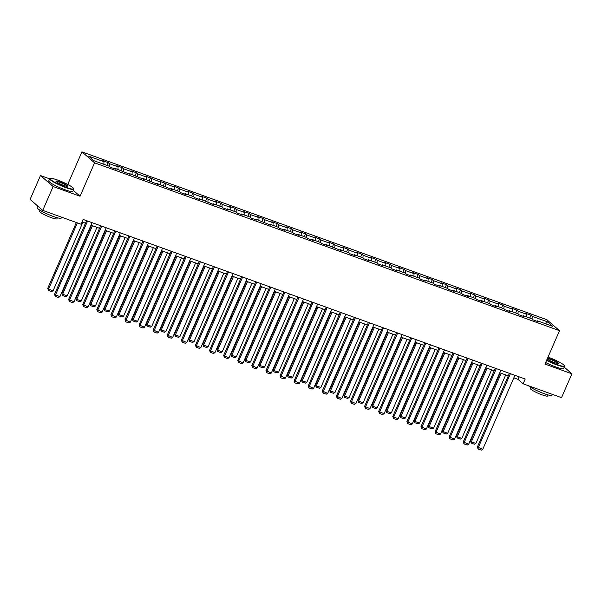 <?xml version="1.0" encoding="UTF-8"?>
<svg xmlns="http://www.w3.org/2000/svg" width="602" height="602" viewBox="0 0 602 602"><rect width="100%" height="100%" fill="white"/><g stroke="black" fill="none" stroke-linecap="round" stroke-linejoin="round"><path stroke-width="0.9" d="M49.62 178.839L40.477 175.536L30.1 199.397L42.75 210.376L81.15 224.237L83.219 219.467L525.2 379.034L523.13 383.805L561.523 397.666L571.9 373.804L564.217 367.137M67.733 184.483L81.925 151.855L546.849 319.707L559.499 330.679L94.574 162.826L81.925 151.855M547.594 321.859L532.236 316.313L530.994 315.23L525.569 313.273L526.818 314.357L518.141 311.226L516.9 310.143L511.474 308.186L512.723 309.27L504.047 306.14L502.805 305.056L497.38 303.099L498.629 304.183L489.953 301.053L488.711 299.969L483.286 298.013L484.535 299.096L475.858 295.966L474.617 294.882L469.191 292.926L470.44 294.002L461.764 290.871L460.522 289.788L455.097 287.831L456.346 288.915L447.67 285.784L446.428 284.701L441.003 282.744L442.252 283.828L433.575 280.698L432.334 279.614L426.908 277.657L428.157 278.741L419.481 275.611L418.239 274.527L412.814 272.571L414.063 273.654L405.387 270.524L404.145 269.44L398.72 267.484L399.969 268.56L391.3 265.429L390.051 264.346L384.625 262.389L385.874 263.473L377.206 260.342L375.957 259.259L370.531 257.302L371.78 258.386L363.111 255.256L361.862 254.172L356.437 252.215L357.686 253.299L349.017 250.169L347.768 249.085L342.342 247.129L343.591 248.212L334.923 245.082L333.674 243.998L328.248 242.042L329.497 243.118L320.828 239.987L319.579 238.904L314.154 236.947L315.403 238.031L306.734 234.9L305.485 233.817L300.059 231.86L301.309 232.944L292.64 229.813L291.391 228.73L285.965 226.773L287.214 227.857L278.545 224.727L277.296 223.643L271.871 221.686L273.12 222.77L264.451 219.64L263.202 218.556L257.776 216.6L259.026 217.676L250.357 214.545L249.108 213.462L243.682 211.505L244.931 212.589L236.262 209.458L235.013 208.375L229.588 206.418L230.837 207.502L222.168 204.371L220.919 203.288L215.493 201.331L216.743 202.415L208.074 199.285L206.825 198.201L201.399 196.244L202.648 197.328L193.979 194.198L192.73 193.114L187.305 191.158L188.554 192.234L179.885 189.103L178.636 188.02L173.218 186.063L174.46 187.147L159.124 180.976L160.365 182.06L145.029 175.889L146.271 176.973L137.602 173.843L136.353 172.759L130.935 170.802L132.177 171.886L123.508 168.756L122.259 167.672L116.841 165.716L118.082 166.799L109.413 163.661L108.164 162.578L102.746 160.621L103.988 161.705L88.629 156.159L93.829 160.674L109.188 166.22L110.437 167.296L115.855 169.252L114.606 168.176L129.949 174.347L128.7 173.263L144.044 179.434L142.794 178.35L158.138 184.521L156.889 183.437L172.232 189.607L170.983 188.524L179.659 191.654L180.909 192.738L186.327 194.694L185.077 193.618L193.754 196.749L195.003 197.832L200.421 199.789L199.172 198.705L214.515 204.876L213.266 203.792L221.942 206.922L223.191 208.006L228.609 209.963L227.36 208.879L236.037 212.009L237.286 213.093L242.704 215.049L241.455 213.966L250.131 217.096L251.38 218.18L256.798 220.136L255.549 219.06L270.892 225.231L269.643 224.147L278.32 227.278L279.569 228.361L284.987 230.318L283.738 229.234L292.414 232.364L293.663 233.448L299.081 235.405L297.832 234.321L306.508 237.451L307.757 238.535L313.175 240.491L311.926 239.408L320.603 242.538L321.852 243.622L327.27 245.578L326.021 244.502L341.364 250.673L340.115 249.589L348.791 252.72L350.04 253.803L355.458 255.76L354.209 254.676L362.886 257.806L364.135 258.89L369.553 260.847L368.304 259.763L376.98 262.893L378.229 263.977L383.647 265.933L382.398 264.85L391.074 267.98L392.316 269.064L397.741 271.02L396.492 269.944L405.169 273.075L406.41 274.158L411.836 276.115L410.587 275.031L419.263 278.162L420.505 279.245L425.93 281.202L424.681 280.118L433.357 283.249L434.599 284.332L440.024 286.289L438.775 285.205L447.452 288.335L448.693 289.419L454.119 291.376L452.87 290.292L461.546 293.422L462.787 294.506L468.213 296.462L466.964 295.386L475.64 298.517L476.882 299.6L482.307 301.557L481.058 300.473L489.735 303.604L490.976 304.687L496.402 306.644L495.153 305.56L503.829 308.691L505.07 309.774L510.496 311.731L509.247 310.647L517.923 313.777L519.165 314.861L524.59 316.818L523.341 315.734L532.017 318.864L533.259 319.948L538.685 321.904L537.436 320.828L552.794 326.367L547.594 321.859L545.585 323.771M114.094 168.62L114.606 168.176M109.413 163.661L109.255 166.28M118.082 166.799L117.932 169.373M128.188 173.707L128.7 173.263M123.508 168.756L123.35 171.367M132.177 171.886L132.026 174.46M142.283 178.794L142.794 178.35M137.602 173.843L137.444 176.454M146.271 176.973L146.12 179.554M156.377 183.888L156.889 183.437M151.696 178.929L151.538 181.541M160.365 182.06L160.215 184.641M170.471 188.975L170.983 188.524M165.791 184.016L165.633 186.635M174.46 187.147L174.309 189.728M184.566 194.062L185.077 193.618M179.885 189.103L179.727 191.722M188.554 192.234L188.403 194.815M198.66 199.149L199.172 198.705M193.979 194.198L193.821 196.809M202.648 197.328L202.498 199.902M212.754 204.236L213.266 203.792M208.074 199.285L207.916 201.896M216.743 202.415L216.592 204.996M226.849 209.33L227.36 208.879M222.168 204.371L222.01 206.983M230.837 207.502L230.686 210.083M240.943 214.417L241.455 213.966M236.262 209.458L236.104 212.077M244.931 212.589L244.781 215.17M255.037 219.504L255.549 219.06M250.357 214.545L250.199 217.164M259.026 217.676L258.875 220.257M269.132 224.591L269.643 224.147M264.451 219.64L264.293 222.251M273.12 222.77L272.969 225.344M283.226 229.678L283.738 229.234M278.545 224.727L278.387 227.338M287.214 227.857L287.064 230.438M297.32 234.772L297.832 234.321M292.64 229.813L292.482 232.425M301.309 232.944L301.158 235.525M311.415 239.859L311.926 239.408M306.734 234.9L306.576 237.519M315.403 238.031L315.252 240.612M325.509 244.946L326.021 244.502M320.828 239.987L320.67 242.606M329.497 243.118L329.347 245.699M339.603 250.033L340.115 249.589M334.923 245.082L334.765 247.693M343.591 248.212L343.441 250.786M353.698 255.12L354.209 254.676M349.017 250.169L348.859 252.78M357.686 253.299L357.535 255.88M367.792 260.214L368.304 259.763M363.111 255.256L362.953 257.867M371.78 258.386L371.63 260.967M381.886 265.301L382.398 264.85M377.206 260.342L377.048 262.961M385.874 263.473L385.724 266.054M395.981 270.388L396.492 269.944M391.3 265.429L391.142 268.048M399.969 268.56L399.818 271.141M410.075 275.475L410.587 275.031M405.387 270.524L405.236 273.135M414.063 273.654L413.913 276.228M424.169 280.562L424.681 280.118M419.481 275.611L419.331 278.222M428.157 278.741L428.007 281.322M438.264 285.657L438.775 285.205M433.575 280.698L433.425 283.309M442.252 283.828L442.101 286.409M452.358 290.743L452.87 290.292M447.67 285.784L447.519 288.403M456.346 288.915L456.196 291.496M466.452 295.83L466.964 295.386M461.764 290.871L461.614 293.49M470.44 294.002L470.29 296.583M480.546 300.917L481.058 300.473M475.858 295.966L475.708 298.577M484.535 299.096L484.384 301.67M494.641 306.004L495.153 305.56M489.953 301.053L489.802 303.664M498.629 304.183L498.479 306.764M508.735 311.091L509.247 310.647M504.047 306.14L503.897 308.751M512.723 309.27L512.573 311.851M522.829 316.185L523.341 315.734M518.141 311.226L517.991 313.845M526.818 314.357L526.667 316.938M536.924 321.272L537.436 320.828M532.236 316.313L532.085 318.932M40.477 175.536L53.126 186.515L42.75 210.376M53.126 186.515L80.051 196.237L94.574 162.826M559.499 330.679L544.976 364.082L571.9 373.804M513.837 377.853L517.998 379.358L523.13 383.805M82.12 221.995L85.476 223.199M91.007 225.201L99.571 228.293M105.102 230.288L113.665 233.38M119.196 235.374L127.759 238.467M133.29 240.461L141.854 243.554M147.385 245.556L155.948 248.641M161.479 250.643L170.042 253.735M175.573 255.73L184.137 258.822M189.668 260.817L198.224 263.909M203.762 265.903L212.318 268.996M217.856 270.998L226.412 274.083M231.951 276.085L240.507 279.177M246.045 281.172L254.601 284.264M260.139 286.259L268.695 289.351M274.234 291.345L282.789 294.438M288.328 296.44L296.884 299.525M302.422 301.527L310.978 304.612M316.517 306.614L325.072 309.706M330.611 311.701L339.167 314.793M344.705 316.787L353.261 319.88M358.8 321.882L367.355 324.967M372.894 326.969L381.45 330.054M386.988 332.056L395.544 335.148M401.082 337.143L409.638 340.235M415.177 342.229L423.733 345.322M429.271 347.324L437.827 350.409M443.365 352.411L451.921 355.496M457.46 357.498L466.016 360.59M471.554 362.585L480.11 365.677M485.648 367.671L494.204 370.764M499.743 372.766L508.299 375.851M103.988 161.705L103.837 164.286M519.097 376.829L517.998 379.358M530.994 315.23L529.76 318.052M516.9 310.143L515.666 312.965M502.805 305.056L501.571 307.878M488.711 299.969L487.485 302.791M474.617 294.882L473.39 297.704M460.522 289.788L459.296 292.61M446.428 284.701L445.202 287.523M432.334 279.614L431.107 282.436M418.239 274.527L417.013 277.349M404.145 269.44L402.919 272.262M390.051 264.346L388.824 267.168M375.957 259.259L374.73 262.081M361.862 254.172L360.636 256.994M347.768 249.085L346.541 251.907M333.674 243.998L332.447 246.82M319.579 238.904L318.353 241.733M305.485 233.817L304.258 236.639M291.391 228.73L290.164 231.552M277.296 223.643L276.07 226.465M263.202 218.556L261.975 221.378M249.108 213.462L247.881 216.291M235.013 208.375L233.787 211.197M220.919 203.288L219.692 206.11M206.825 198.201L205.598 201.023M192.73 193.114L191.504 195.936M178.636 188.02L177.409 190.849M164.542 182.933L163.315 185.755M150.447 177.846L149.221 180.668M136.353 172.759L135.126 175.581M122.259 167.672L121.032 170.494M108.164 162.578L106.938 165.407M80.051 196.237L73.278 190.36M514.936 375.324L482.736 449.37L477.363 447L478.101 449.009L478.221 447.745L510.413 373.691M509.397 373.33L477.363 447M482.736 449.37L481.261 450.146L478.101 449.009M500.164 372.916L470.523 441.07L471.381 441.808L501.18 373.285M505.695 374.911L475.896 443.441L474.429 444.216L471.261 443.072L470.523 441.07M471.261 443.072L471.381 441.808L475.896 443.441M546.714 360.086A12.83 1.814 23.5 0 0 556.782 364.496A12.83 1.814 23.5 0 0 564.352 365.7A12.83 1.814 23.5 0 0 548.437 357.257A12.83 1.814 23.5 0 0 548.008 357.106M564.352 365.7L564.518 366.106A13.139 1.859 -156.5 0 1 564.533 366.4A13.139 1.859 -156.5 0 1 556.76 364.872A13.139 1.859 -156.5 0 1 546.571 360.417M547.527 358.22A6.411 0.911 -156.5 0 1 550.521 359.063A6.411 0.911 -156.5 0 1 556.436 361.749A6.411 0.911 -156.5 0 1 558.378 363.525A6.411 0.911 -156.5 0 1 554.698 362.682A6.411 0.911 -156.5 0 1 547.203 358.973M558.084 363.563A6.095 0.865 23.5 0 0 550.499 359.439A6.095 0.865 23.5 0 0 547.361 358.604M552.38 394.363L552.004 395.228A13.139 1.859 -156.5 0 1 544.223 393.693A13.139 1.859 -156.5 0 1 528.458 385.731M548.113 394.942L547.677 395.958A9.459 1.339 -156.5 0 1 542.071 394.852A9.459 1.339 -156.5 0 1 530.317 388.41L530.761 387.395M564.533 366.4L563.622 368.499A13.139 1.859 -156.5 0 1 555.842 366.972A13.139 1.859 -156.5 0 1 545.66 362.517M66.009 187.312A12.83 1.814 23.5 0 0 73.587 188.516A12.83 1.814 23.5 0 0 57.672 180.073A12.83 1.814 23.5 0 0 50.305 178.395A12.83 1.814 23.5 0 0 54.188 181.947A12.83 1.814 23.5 0 0 66.009 187.312M73.587 188.516L73.753 188.923A13.139 1.859 -156.5 0 1 73.768 189.224A13.139 1.859 -156.5 0 1 65.987 187.689A13.139 1.859 -156.5 0 1 49.665 178.741A13.139 1.859 -156.5 0 1 49.898 178.553L50.305 178.395M63.925 185.506A6.411 0.911 -156.5 0 1 55.971 181.285A6.411 0.911 -156.5 0 1 59.756 181.887A6.411 0.911 -156.5 0 1 65.671 184.566A6.411 0.911 -156.5 0 1 67.612 186.349A6.411 0.911 -156.5 0 1 63.925 185.506M67.319 186.387A6.095 0.865 23.5 0 0 59.733 182.263A6.095 0.865 23.5 0 0 56.136 181.526M61.607 217.187L61.238 218.044A13.139 1.859 -156.5 0 1 53.458 216.517A13.139 1.859 -156.5 0 1 37.128 207.57L37.783 206.065M57.348 217.766L56.904 218.774A9.459 1.339 -156.5 0 1 51.305 217.668A9.459 1.339 -156.5 0 1 39.551 211.227L39.988 210.218M73.768 189.224L72.857 191.323A13.139 1.859 -156.5 0 1 65.076 189.788A13.139 1.859 -156.5 0 1 48.754 180.841L49.665 178.741M500.841 370.238L468.642 444.284L463.269 441.913L464.007 443.915L464.127 442.658L496.319 368.605M495.303 368.236L463.269 441.913M468.642 444.284L467.167 445.059L464.007 443.915M486.747 365.151L454.548 439.197L449.175 436.826L449.912 438.828L450.033 437.564L482.225 363.518M481.209 363.149L449.175 436.826M454.548 439.197L453.073 439.972L449.912 438.828M486.07 367.83L456.429 435.983L457.287 436.721L487.086 368.191M491.601 369.824L461.802 438.354L460.334 439.129L457.166 437.985L456.429 435.983M457.166 437.985L457.287 436.721L461.802 438.354M471.976 362.735L442.335 430.889L443.192 431.634L472.991 363.104M477.506 364.737L447.707 433.267L446.24 434.034L443.072 432.898L442.335 430.889M443.072 432.898L443.192 431.634L447.707 433.267M472.653 360.056L440.453 434.11L435.08 431.739L435.818 433.741L435.938 432.477L468.13 358.431M467.114 358.062L435.08 431.739M440.453 434.11L438.978 434.885L435.818 433.741M458.558 354.969L426.359 429.023L420.986 426.645L421.724 428.654L421.844 427.39L454.036 353.344M453.02 352.975L420.986 426.645M426.359 429.023L424.884 429.798L421.724 428.654M444.464 349.882L412.265 423.936L406.892 421.558L407.629 423.567L407.75 422.303L439.942 348.249M438.926 347.888L406.892 421.558M412.265 423.936L410.79 424.703L407.629 423.567M457.881 357.648L428.24 425.802L429.098 426.547L458.897 358.017M463.412 359.65L433.613 428.172L432.146 428.948L428.978 427.811L428.24 425.802M428.978 427.811L429.098 426.547L433.613 428.172M443.787 352.561L414.153 420.715L415.004 421.46L444.803 352.93M449.318 354.563L419.519 423.086L418.051 423.861L414.883 422.717L414.153 420.715M414.883 422.717L415.004 421.46L419.519 423.086M429.693 347.474L400.059 415.628L400.909 416.366L430.708 347.843M435.223 349.469L405.424 417.999L403.957 418.774L400.789 417.63L400.059 415.628M400.789 417.63L400.909 416.366L405.424 417.999M430.37 344.795L398.17 418.841L392.797 416.471L393.535 418.473L393.655 417.216L425.847 343.163M424.831 342.794L392.797 416.471M398.17 418.841L396.695 419.617L393.535 418.473M415.598 342.387L385.965 410.541L386.815 411.279L416.614 342.749M421.129 344.382L391.33 412.912L389.863 413.687L386.695 412.543L385.965 410.541M386.695 412.543L386.815 411.279L391.33 412.912M416.275 339.709L384.076 413.755L378.703 411.384L379.441 413.386L379.561 412.122L411.753 338.076M410.737 337.707L378.703 411.384M384.076 413.755L382.601 414.53L379.441 413.386M401.504 337.293L371.87 405.447L372.721 406.192L402.52 337.662M407.035 339.295L377.236 407.825L375.768 408.6L372.6 407.456L371.87 405.447M372.6 407.456L372.721 406.192L377.236 407.825M402.181 334.614L369.982 408.668L364.609 406.297L365.346 408.299L365.467 407.035L397.659 332.989M396.643 332.62L364.609 406.297M369.982 408.668L368.507 409.443L365.346 408.299M387.41 332.206L357.776 400.36L358.626 401.105L388.425 332.575M392.94 334.208L363.141 402.73L361.674 403.506L358.506 402.369L357.776 400.36M358.506 402.369L358.626 401.105L363.141 402.73M388.087 329.527L355.887 403.581L350.514 401.203L351.252 403.212L351.372 401.948L383.572 327.902M382.548 327.533L350.514 401.203M355.887 403.581L354.412 404.356L351.252 403.212M373.315 327.119L343.682 395.273L344.532 396.018L374.331 327.488M378.846 329.121L349.047 397.644L347.58 398.419L344.412 397.275L343.682 395.273M344.412 397.275L344.532 396.018L349.047 397.644M373.992 324.44L341.793 398.494L336.42 396.116L337.158 398.125L337.278 396.861L369.477 322.807M368.454 322.446L336.42 396.116M341.793 398.494L340.318 399.261L337.158 398.125M359.221 322.032L329.587 390.186L330.438 390.924L360.237 322.401M364.752 324.026L334.953 392.557L333.485 393.332L330.317 392.188L329.587 390.186M330.317 392.188L330.438 390.924L334.953 392.557M359.898 319.353L327.699 393.399L322.326 391.029L323.063 393.031L323.184 391.774L355.383 317.721M354.36 317.352L322.326 391.029M327.699 393.399L326.224 394.175L323.063 393.031M345.127 316.945L315.493 385.099L316.343 385.837L346.142 317.307M350.657 318.94L320.858 387.47L319.391 388.245L316.223 387.101L315.493 385.099M316.223 387.101L316.343 385.837L320.858 387.47M345.804 314.267L313.604 388.313L308.232 385.942L308.969 387.944L309.089 386.68L341.289 312.634M340.265 312.265L308.232 385.942M313.604 388.313L312.129 389.088L308.969 387.944M331.032 311.851L301.399 380.005L302.249 380.75L332.048 312.22M336.563 313.853L306.772 382.383L305.297 383.158L302.129 382.014L301.399 380.005M302.129 382.014L302.249 380.75L306.772 382.383M331.71 309.172L299.51 383.226L294.137 380.855L294.875 382.857L294.995 381.593L327.195 307.547M326.171 307.178L294.137 380.855M299.51 383.226L298.035 384.001L294.875 382.857M316.938 306.764L287.304 374.918L288.155 375.663L317.954 307.133M322.469 308.766L292.677 377.288L291.202 378.064L288.034 376.927L287.304 374.918M288.034 376.927L288.155 375.663L292.677 377.288M317.615 304.085L285.416 378.139L280.043 375.761L280.78 377.77L280.901 376.506L313.1 302.46M312.077 302.091L280.043 375.761M285.416 378.139L283.941 378.914L280.78 377.77M302.844 301.677L273.21 369.831L274.06 370.576L303.859 302.046M308.375 303.679L278.583 372.202L277.108 372.977L273.94 371.833L273.21 369.831M273.94 371.833L274.06 370.576L278.583 372.202M303.521 298.998L271.321 373.052L265.949 370.674L266.686 372.683L266.806 371.419L299.006 297.365M297.982 297.004L265.949 370.674M271.321 373.052L269.846 373.819L266.686 372.683M288.749 296.59L259.116 364.744L259.966 365.482L289.765 296.959M294.28 298.584L264.489 367.115L263.014 367.89L259.853 366.746L259.116 364.744M259.853 366.746L259.966 365.482L264.489 367.115M289.427 293.911L257.227 367.957L251.854 365.587L252.592 367.589L252.712 366.332L284.912 292.279M283.888 291.91L251.854 365.587M257.227 367.957L255.752 368.733L252.592 367.589M274.655 291.503L245.022 359.657L245.872 360.395L275.671 291.865M280.186 293.498L250.394 362.028L248.919 362.803L245.759 361.659L245.022 359.657M245.759 361.659L245.872 360.395L250.394 362.028M275.332 288.825L243.133 362.871L237.76 360.5L238.497 362.502L238.618 361.238L270.817 287.192M269.794 286.823L237.76 360.5M243.133 362.871L241.658 363.646L238.497 362.502M260.561 286.409L230.927 354.563L231.778 355.308L261.577 286.778M266.092 288.411L236.3 356.941L234.825 357.716L231.665 356.572L230.927 354.563M231.665 356.572L231.778 355.308L236.3 356.941M261.238 283.73L229.038 357.784L223.666 355.413L224.403 357.415L224.523 356.151L256.723 282.105M255.7 281.736L223.666 355.413M229.038 357.784L227.564 358.559L224.403 357.415M246.466 281.322L216.833 349.476L217.683 350.221L247.482 281.691M251.997 283.324L222.206 351.854L220.731 352.621L217.57 351.485L216.833 349.476M217.57 351.485L217.683 350.221L222.206 351.854M247.144 278.643L214.944 352.697L209.571 350.319L210.309 352.328L210.429 351.064L242.629 277.018M241.605 276.649L209.571 350.319M214.944 352.697L213.469 353.472L210.309 352.328M232.372 276.235L202.739 344.389L203.589 345.134L233.388 276.604M237.903 278.237L208.111 346.76L206.637 347.535L203.476 346.391L202.739 344.389M203.476 346.391L203.589 345.134L208.111 346.76M233.049 273.556L200.85 347.61L195.477 345.232L196.214 347.241L196.335 345.977L228.534 271.923M227.511 271.562L195.477 345.232M200.85 347.61L199.375 348.377L196.214 347.241M218.278 271.148L188.644 339.302L189.495 340.04L219.294 271.517M223.809 273.142L194.017 341.673L192.542 342.448L189.382 341.304L188.644 339.302M189.382 341.304L189.495 340.04L194.017 341.673M218.955 268.469L186.755 342.515L181.383 340.145L182.12 342.147L182.24 340.89L214.44 266.837M213.417 266.468L181.383 340.145M186.755 342.515L185.281 343.29L182.12 342.147M204.183 266.061L174.55 334.215L175.4 334.953L205.199 266.423M209.714 268.056L179.923 336.586L178.448 337.361L175.287 336.217L174.55 334.215M175.287 336.217L175.4 334.953L179.923 336.586M204.861 263.383L172.661 337.429L167.288 335.058L168.026 337.06L168.146 335.796L200.346 261.75M199.322 261.381L167.288 335.058M172.661 337.429L171.186 338.204L168.026 337.06M190.089 260.967L160.456 329.121L161.306 329.866L191.105 261.336M195.62 262.969L165.828 331.499L164.354 332.274L161.193 331.13L160.456 329.121M161.193 331.13L161.306 329.866L165.828 331.499M190.766 258.296L158.567 332.342L153.194 329.971L153.931 331.973L154.052 330.709L186.251 256.663M185.228 256.294L153.194 329.971M158.567 332.342L157.092 333.117L153.931 331.973M175.995 255.88L146.361 324.034L147.212 324.779L177.011 256.249M181.526 257.882L151.734 326.412L150.259 327.179L147.099 326.043L146.361 324.034M147.099 326.043L147.212 324.779L151.734 326.412M176.672 253.201L144.472 327.255L139.1 324.877L139.837 326.886L139.957 325.622L172.157 251.576M171.141 251.207L139.1 324.877M144.472 327.255L142.998 328.03L139.837 326.886M161.9 250.793L132.267 318.947L133.117 319.692L162.916 251.162M167.431 252.795L137.64 321.317L136.165 322.093L133.004 320.949L132.267 318.947M133.004 320.949L133.117 319.692L137.64 321.317M162.578 248.114L130.378 322.168L125.005 319.79L125.743 321.799L125.863 320.535L158.063 246.481M157.047 246.12L125.005 319.79M130.378 322.168L128.903 322.935L125.743 321.799M147.806 245.706L118.173 313.86L119.023 314.598L148.822 246.075M153.337 247.7L123.545 316.231L122.071 317.006L118.91 315.862L118.173 313.86M118.91 315.862L119.023 314.598L123.545 316.231M148.483 243.027L116.284 317.073L110.911 314.703L111.648 316.705L111.769 315.448L143.968 241.394M142.952 241.026L110.911 314.703M116.284 317.073L114.816 317.848L111.648 316.705M133.712 240.619L104.078 308.773L104.929 309.511L134.728 240.981M139.243 242.614L109.451 311.144L107.976 311.919L104.816 310.775L104.078 308.773M104.816 310.775L104.929 309.511L109.451 311.144M134.389 237.94L102.189 311.986L96.817 309.616L97.554 311.618L97.674 310.354L129.874 236.308M128.858 235.939L96.817 309.616M102.189 311.986L100.722 312.762L97.554 311.618M119.617 235.525L89.984 303.679L90.834 304.424L120.633 235.894M125.148 237.527L95.357 306.057L93.882 306.832L90.721 305.688L89.984 303.679M90.721 305.688L90.834 304.424L95.357 306.057M120.295 232.854L88.095 306.9L82.722 304.529L83.46 306.531L83.58 305.267L115.78 231.221M114.764 230.852L82.722 304.529M88.095 306.9L86.628 307.675L83.46 306.531M105.523 230.438L75.89 298.592L76.74 299.337L106.539 230.807M111.054 232.44L81.262 300.97L79.788 301.737L76.627 300.601L75.89 298.592M76.627 300.601L76.74 299.337L81.262 300.97M106.2 227.759L74.001 301.813L68.628 299.435L69.365 301.444L69.486 300.18L101.685 226.134M100.669 225.765L68.628 299.435M74.001 301.813L72.533 302.588L69.365 301.444M91.429 225.351L61.795 293.505L62.646 294.25L92.445 225.72M96.96 227.353L67.168 295.875L65.693 296.651L62.533 295.507L61.795 293.505M62.533 295.507L62.646 294.25L67.168 295.875M92.106 222.672L59.907 296.726L54.534 294.348L55.271 296.357L55.392 295.093L87.591 221.039M86.575 220.678L54.534 294.348M59.907 296.726L58.439 297.493L55.271 296.357M76.356 222.507L47.701 288.418L48.551 289.156L77.372 222.875M82.865 222.258L53.074 290.789L51.599 291.564L48.438 290.42L47.701 288.418M48.438 290.42L48.551 289.156L53.074 290.789"/></g></svg>
